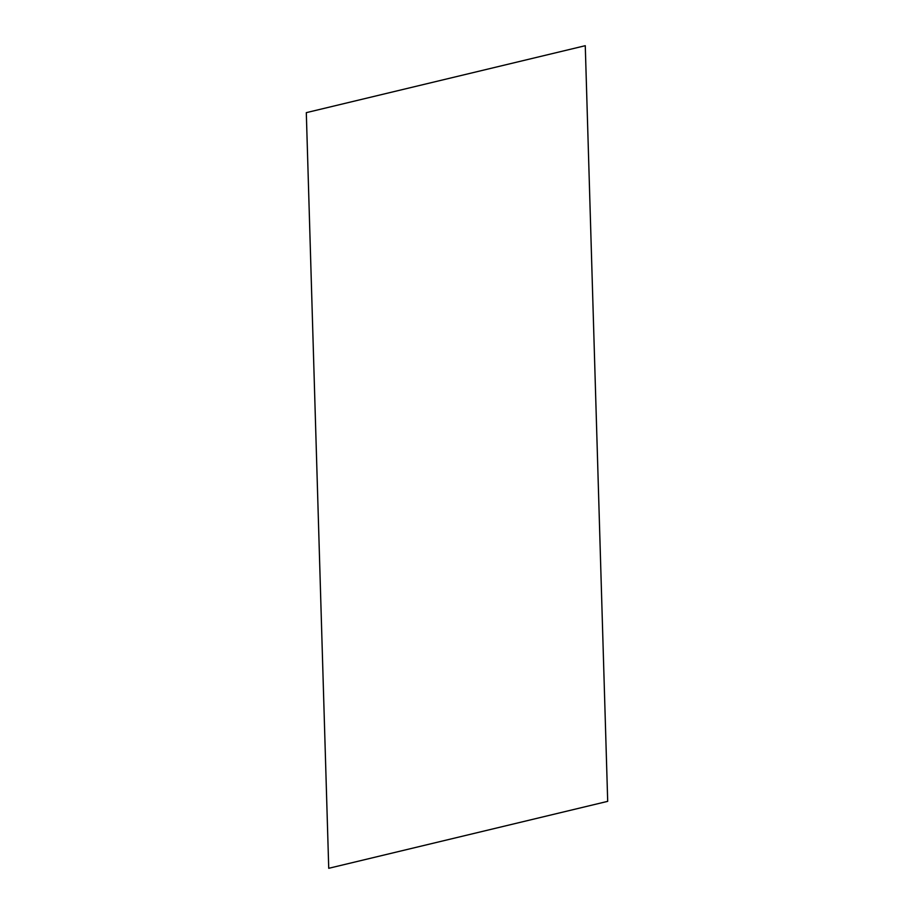 <?xml version="1.0" encoding="UTF-8"?>
<svg xmlns="http://www.w3.org/2000/svg" width="914" height="914" viewBox="0 0 914 914"><rect width="100%" height="100%" fill="white"/><g stroke="black" fill="none" stroke-linecap="round" stroke-linejoin="round"><path stroke-width="1.37" d="M306.304 112.65L328.732 868.3L607.696 801.35L585.268 45.7L306.304 112.65"/></g></svg>
